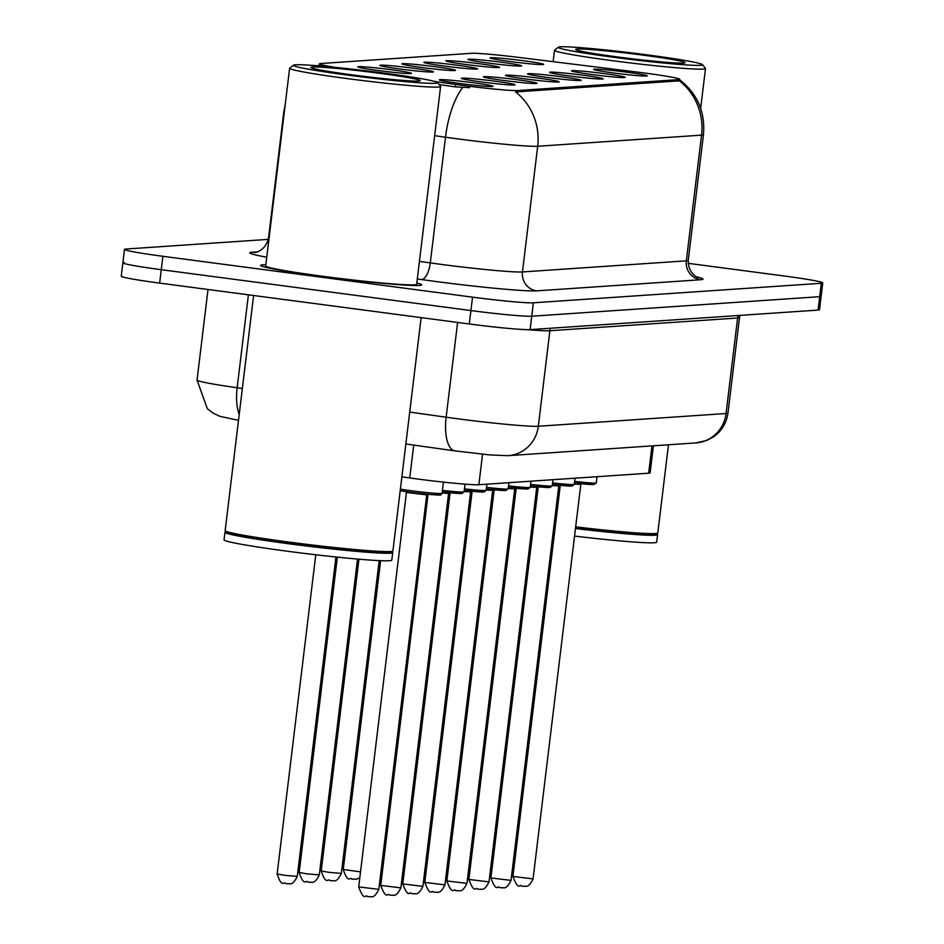 <?xml version="1.0" encoding="UTF-8"?>
<svg xmlns="http://www.w3.org/2000/svg" width="944" height="944" viewBox="0 0 944 944"><rect width="100%" height="100%" fill="white"/><g stroke="black" fill="none" stroke-linecap="round" stroke-linejoin="round"><path stroke-width="1.42" d="M488.437 63.071A27.034 1.227 -173.1 0 1 467.988 59.448A27.034 1.227 -173.1 0 1 501.17 62.198A27.034 1.227 -173.1 0 1 521.619 65.938A27.034 1.227 -173.1 0 1 488.437 63.071M466.407 64.558A27.034 1.227 -173.1 0 1 445.957 60.935A27.034 1.227 -173.1 0 1 479.139 63.696A27.034 1.227 -173.1 0 1 499.577 67.425A27.034 1.227 -173.1 0 1 466.407 64.558M444.376 66.056A27.034 1.227 -173.1 0 1 423.915 62.434A27.034 1.227 -173.1 0 1 457.108 65.195A27.034 1.227 -173.1 0 1 477.546 68.924A27.034 1.227 -173.1 0 1 444.376 66.056M422.346 67.555A27.034 1.227 -173.1 0 1 401.884 63.932A27.034 1.227 -173.1 0 1 435.066 66.682A27.034 1.227 -173.1 0 1 455.515 70.422A27.034 1.227 -173.1 0 1 422.346 67.555M400.303 69.042A27.034 1.227 -173.1 0 1 379.854 65.419A27.034 1.227 -173.1 0 1 413.035 68.18A27.034 1.227 -173.1 0 1 433.473 71.909A27.034 1.227 -173.1 0 1 400.303 69.042M378.273 70.54A27.034 1.227 -173.1 0 1 357.823 66.918A27.034 1.227 -173.1 0 1 391.005 69.679A27.034 1.227 -173.1 0 1 411.442 73.408A27.034 1.227 -173.1 0 1 378.273 70.54M510.48 61.572A27.034 1.227 -173.1 0 1 490.019 57.95A27.034 1.227 -173.1 0 1 523.2 60.711A27.034 1.227 -173.1 0 1 543.65 64.44A27.034 1.227 -173.1 0 1 510.48 61.572M592.03 74.541A27.034 1.227 -173.1 0 1 571.568 70.918A27.034 1.227 -173.1 0 1 604.762 73.667A27.034 1.227 -173.1 0 1 625.199 77.408A27.034 1.227 -173.1 0 1 592.03 74.541M569.999 76.027A27.034 1.227 -173.1 0 1 549.538 72.405A27.034 1.227 -173.1 0 1 582.719 75.166A27.034 1.227 -173.1 0 1 603.169 78.895A27.034 1.227 -173.1 0 1 569.999 76.027M547.957 77.526A27.034 1.227 -173.1 0 1 527.507 73.903A27.034 1.227 -173.1 0 1 560.689 76.665A27.034 1.227 -173.1 0 1 581.126 80.393A27.034 1.227 -173.1 0 1 547.957 77.526M525.926 79.025A27.034 1.227 -173.1 0 1 505.477 75.402A27.034 1.227 -173.1 0 1 538.658 78.151A27.034 1.227 -173.1 0 1 559.096 81.892A27.034 1.227 -173.1 0 1 525.926 79.025M503.895 80.511A27.034 1.227 -173.1 0 1 483.434 76.889A27.034 1.227 -173.1 0 1 516.616 79.65A27.034 1.227 -173.1 0 1 537.065 83.379A27.034 1.227 -173.1 0 1 503.895 80.511M481.865 82.01A27.034 1.227 -173.1 0 1 461.404 78.387A27.034 1.227 -173.1 0 1 494.585 81.149A27.034 1.227 -173.1 0 1 515.035 84.877A27.034 1.227 -173.1 0 1 481.865 82.01M459.822 83.509A27.034 1.227 -173.1 0 1 439.373 79.886A27.034 1.227 -173.1 0 1 472.555 82.647A27.034 1.227 -173.1 0 1 492.992 86.376A27.034 1.227 -173.1 0 1 459.822 83.509M614.06 73.042A27.034 1.227 -173.1 0 1 593.611 69.419A27.034 1.227 -173.1 0 1 626.792 72.181A27.034 1.227 -173.1 0 1 647.23 75.909A27.034 1.227 -173.1 0 1 614.06 73.042M335.132 67.354A45.619 2.065 -173.1 0 1 319.379 63.862A45.619 2.065 -173.1 0 1 320.677 63.531L471.54 53.301A45.619 2.065 -173.1 0 1 518.468 57.383L637.46 72.11A45.619 2.065 -173.1 0 1 645.271 73.113A45.619 2.065 -173.1 0 1 679.822 79.32A45.619 2.065 -173.1 0 1 678.535 79.638L517.855 90.541A45.619 2.065 -173.1 0 1 455.633 84.441L434.995 81.538M653.39 445.804L650.121 472.838A50.693 2.301 -173.1 0 1 648.681 473.192L478.868 484.72A50.693 2.301 -173.1 0 1 409.731 477.935L401.873 476.826M265.842 264.733A81.113 3.682 6.9 0 0 260.662 265.394A81.113 3.682 6.9 0 0 322.093 276.427A81.113 3.682 6.9 0 0 421.697 284.876A81.113 3.682 6.9 0 0 416.823 282.999A81.113 3.682 6.9 0 1 421.697 284.876A81.113 3.682 6.9 0 1 322.093 276.427A81.113 3.682 6.9 0 1 260.662 265.394A81.113 3.682 6.9 0 1 265.842 264.733M679.09 79.39C697.274 93.35 705.392 111.781 703.457 134.662A67.59 3.068 -173.1 0 1 701.545 135.145A59.142 57.478 -93.9 0 0 679.468 80.818L515.613 91.934A59.142 57.478 86.1 0 1 537.679 146.261A67.59 3.068 -173.1 0 1 456.577 138.733A67.59 3.068 -173.1 0 1 445.497 137.222L434.653 135.688M124.301 262.432A50.693 2.301 6.9 0 0 122.873 262.798L121.245 276.203A50.693 2.301 6.9 0 0 159.642 283.106L469.298 323.981L470.914 310.564A50.693 2.301 6.9 0 0 531.743 316.216L819.699 296.676A50.693 2.301 6.9 0 0 821.127 296.322A50.693 2.301 6.9 0 1 819.699 296.676L531.743 316.216A50.693 2.301 6.9 0 1 470.914 310.564L161.271 269.701L470.914 310.564L472.543 297.159A50.693 2.301 6.9 0 0 533.36 302.812L821.315 283.271A50.693 2.301 6.9 0 0 822.755 282.905A50.693 2.301 6.9 0 0 784.358 276.014L688.152 263.317M122.873 262.798A50.693 2.301 6.9 0 0 161.271 269.701A50.693 2.301 6.9 0 1 122.873 262.798L124.49 249.393A50.693 2.301 6.9 0 0 162.887 256.296L472.543 297.159M319.662 65.16L320.476 65.183M323.934 66.304L319.237 65.077L317.668 65.773M469.581 87.674L455.338 86.872L439.149 84.594M268.32 239.375L125.93 249.027A50.693 2.301 6.9 0 0 124.49 249.393M469.298 323.981A50.693 2.301 6.9 0 0 530.115 329.621L818.07 310.092A50.693 2.301 6.9 0 0 819.51 309.726L822.755 282.905M613.293 57.23A72.664 3.292 6.9 0 0 702.478 64.64A72.664 3.292 6.9 0 0 647.501 54.905A72.664 3.292 6.9 0 0 558.364 47.2A72.664 3.292 6.9 0 0 613.293 57.23M558.364 47.2L554.6 50.138A76.039 3.446 6.9 0 0 554.506 50.28A76.039 3.446 6.9 0 0 612.101 60.64A76.039 3.446 6.9 0 0 705.487 68.558A76.039 3.446 6.9 0 0 705.428 68.393L702.478 64.64M554.14 524.144A84.488 3.835 6.9 0 0 555.556 524.333M575.675 526.858A84.488 3.835 6.9 0 0 657.697 533.1A84.488 3.835 6.9 0 0 657.803 532.935L668.47 444.777M554.045 524.947A83.638 3.8 6.9 0 0 554.128 524.958A83.638 3.8 6.9 0 0 555.45 525.135M575.569 527.649A83.638 3.8 6.9 0 0 656.753 533.832L657.697 533.1M553.939 525.82A84.488 3.835 6.9 0 0 555.343 526.009M575.462 528.534A84.488 3.835 6.9 0 0 657.59 534.611A84.488 3.835 6.9 0 0 657.531 534.422L656.941 533.679M553.031 533.36A84.488 3.835 6.9 0 0 554.435 533.549M574.554 536.074A84.488 3.835 6.9 0 0 656.682 542.151L657.59 534.611M643.371 55.189A55.094 2.502 6.9 0 0 575.746 49.572A55.094 2.502 6.9 0 0 617.435 56.947A55.094 2.502 6.9 0 0 685.025 62.8A55.094 2.502 6.9 0 0 643.371 55.189M490.691 513.56L489.948 514.15A84.488 3.835 6.9 0 0 489.842 514.303L488.933 521.855A84.488 3.835 6.9 0 0 490.184 522.693M510.09 526.988A84.488 3.835 6.9 0 0 511.495 527.236M531.543 530.375A84.488 3.835 6.9 0 0 532.935 530.587M489.842 514.303A84.488 3.835 6.9 0 0 491.104 515.153M511.011 519.448A84.488 3.835 6.9 0 0 512.403 519.684M532.451 522.834A84.488 3.835 6.9 0 0 533.856 523.047M492.792 489.936L490.042 512.627A84.488 3.835 6.9 0 0 490.113 512.816L490.845 513.748A83.638 3.8 6.9 0 0 491.234 514.043M511.117 518.551A83.638 3.8 6.9 0 0 512.509 518.799M532.558 521.949A83.638 3.8 6.9 0 0 533.962 522.162M490.113 512.816A84.488 3.835 6.9 0 0 491.305 513.477M511.211 517.772A84.488 3.835 6.9 0 0 512.604 518.008M532.652 521.159A84.488 3.835 6.9 0 0 534.056 521.371M348.419 75.201A72.664 3.292 6.9 0 0 437.591 82.612A72.664 3.292 6.9 0 0 382.615 72.877A72.664 3.292 6.9 0 0 293.478 65.171A72.664 3.292 6.9 0 0 348.419 75.201M293.478 65.171L289.714 68.11A76.039 3.446 6.9 0 0 289.619 68.251A76.039 3.446 6.9 0 0 347.215 78.6A76.039 3.446 6.9 0 0 440.6 86.529A76.039 3.446 6.9 0 0 440.541 86.364L437.591 82.612M289.619 68.251L265.689 265.996A76.039 3.446 6.9 0 0 323.285 276.344A76.039 3.446 6.9 0 0 416.67 284.274L440.6 86.529M253.606 295.507L225.156 530.599A84.488 3.835 6.9 0 0 225.227 530.788A84.488 3.835 6.9 0 0 289.147 542.104A84.488 3.835 6.9 0 0 392.81 551.06A84.488 3.835 6.9 0 0 392.916 550.907L421.142 317.621M225.227 530.788L225.958 531.72A83.638 3.8 6.9 0 0 289.253 542.93A83.638 3.8 6.9 0 0 391.866 551.803L392.81 551.06M225.817 531.531L225.061 532.121A84.488 3.835 6.9 0 0 224.955 532.274A84.488 3.835 6.9 0 0 288.947 543.779A84.488 3.835 6.9 0 0 392.716 552.582A84.488 3.835 6.9 0 0 392.645 552.393L392.055 551.65M224.955 532.274L224.047 539.815A84.488 3.835 6.9 0 0 288.038 551.32A84.488 3.835 6.9 0 0 391.795 560.122L392.716 552.582M378.485 73.16A55.094 2.502 6.9 0 0 310.859 67.543A55.094 2.502 6.9 0 0 352.549 74.918A55.094 2.502 6.9 0 0 420.139 80.759A55.094 2.502 6.9 0 0 378.485 73.16M517.855 90.541L517.654 92.193M455.633 84.441L455.338 86.872M678.535 79.638L678.335 81.29M651.985 445.898L648.681 473.192M413.708 445.084L409.731 477.935M482.549 454.241L478.868 484.72M696.825 276.911A84.488 3.835 -173.1 0 1 700.601 279.743L536.735 290.858A16.898 16.426 86.1 0 1 522.469 271.943L686.335 260.827A67.59 3.068 6.9 0 0 688.247 260.343C687.928 275.129 700.365 278.704 697.793 277.347M536.735 290.858A84.488 3.835 -173.1 0 1 435.361 281.442A84.488 3.835 -173.1 0 1 421.52 279.554L417.307 278.964M462.772 87.462A59.142 23.458 98 0 0 445.497 137.222L430.287 262.904A67.59 3.068 6.9 0 0 441.367 264.414A67.59 3.068 6.9 0 0 522.469 271.943L537.679 146.261L701.545 135.145L686.335 260.827A16.898 16.426 86.1 0 0 700.601 279.743M284.227 112.832A67.59 3.068 -173.1 0 1 283.743 112.383L268.533 238.065A67.59 3.068 6.9 0 0 269.016 238.513M266.751 257.205A84.488 3.835 -173.1 0 1 252.119 252.19L257.24 251.847M533.36 302.812L530.115 329.621M821.315 283.271L818.07 310.092M162.887 256.296L159.642 283.106M419.443 261.382L430.287 262.904A16.898 6.702 -82 0 1 421.52 279.554M255.222 252.296A16.898 16.426 86.1 0 1 252.119 252.19M409.708 412.08L446.146 417.213A67.59 3.068 6.9 0 0 457.226 418.723A67.59 3.068 6.9 0 0 538.328 426.251L726.054 413.519A67.59 3.068 6.9 0 0 727.966 413.035C726.573 422.971 721.818 430.889 713.688 436.765L706.832 440.459L695.74 442.925L508.014 455.669A33.795 32.839 86.1 0 0 538.328 426.251L549.88 330.73A67.59 3.068 -173.1 0 1 527.425 329.668M738.302 315.497A8.449 8.213 -93.9 0 0 737.606 317.998L726.054 413.519A33.795 32.839 86.1 0 1 695.74 442.925M457.616 322.435L446.146 417.213A33.795 13.405 98 0 0 454.925 450.89L405.849 443.975M740.072 315.379L739.518 317.514A67.59 3.068 -173.1 0 1 737.606 317.998L549.88 330.73A8.449 8.213 -93.9 0 1 550.576 328.229M238.502 420.328L219.952 416.363L213.155 413.153L207.35 408.705L197.048 380.066A67.59 3.068 6.9 0 0 237.156 387.748L248.402 294.823M239.221 414.428A33.795 13.405 98 0 1 237.156 387.748L242.36 388.48M581.056 483.706L580.808 484.402L574.318 484.048M533.065 878.888C527.838 889.72 524.793 885.236 524.557 886.333L521.501 886.074C519.955 883.065 518.846 892.387 512.934 876.457L533.065 878.888L580.808 484.402M574.636 481.405A25.346 1.145 6.9 0 0 596.313 482.88L597.056 476.696M586.849 482.632A23.659 1.074 -173.1 0 1 593.398 484.532A23.659 1.074 -173.1 0 1 574.448 482.998L593.977 484.532L596.313 482.88M425.213 867.276L426.617 867.394M559.025 485.204L558.777 485.9L552.287 485.546M511.034 880.386C505.807 891.219 502.763 886.735 502.515 887.832L499.47 887.572C497.913 884.563 496.815 893.885 490.904 877.944L511.034 880.386L558.777 485.9M552.606 482.891A25.346 1.145 6.9 0 0 574.282 484.378L575.026 478.195M564.819 484.13A23.659 1.074 -173.1 0 1 571.368 486.03A23.659 1.074 -173.1 0 1 552.405 484.496L571.946 486.03L574.282 484.378M536.983 486.703L536.735 487.387L530.245 487.033M489.004 881.873C483.765 892.705 480.732 888.221 480.484 889.331L477.428 889.059C475.882 886.05 474.785 895.372 468.873 879.442L489.004 881.873L536.735 487.387M530.563 484.39A25.346 1.145 6.9 0 0 552.24 485.865L552.995 479.682M542.788 485.629A23.659 1.074 -173.1 0 1 549.337 487.529A23.659 1.074 -173.1 0 1 530.375 485.995L549.915 487.529L552.24 485.865M514.952 488.19L514.704 488.886L508.214 488.532M466.961 883.372C461.734 894.204 458.701 889.72 458.454 890.817L455.397 890.558C453.852 887.549 452.742 896.871 446.842 880.941L466.961 883.372L514.704 488.886M508.533 485.889A25.346 1.145 6.9 0 0 530.209 487.364L530.953 481.18M520.746 487.116A23.659 1.074 -173.1 0 1 527.295 489.016A23.659 1.074 -173.1 0 1 508.344 487.482L527.873 489.016L530.209 487.364M492.921 489.688L492.674 490.384L486.184 490.03M444.931 884.87C439.703 895.703 436.659 891.219 436.423 892.316L433.367 892.056C431.809 889.047 430.712 898.369 424.8 882.428L444.931 884.87L492.674 490.384M486.502 487.375A25.346 1.145 6.9 0 0 508.179 488.862L508.922 482.679M498.715 488.614A23.659 1.074 -173.1 0 1 505.264 490.514A23.659 1.074 -173.1 0 1 486.302 488.98L505.842 490.514L508.179 488.862M403.171 868.775L404.587 868.893M381.14 870.274L382.556 870.38M359.794 877.837L356.183 879.253L351.817 879.088C350.13 876.268 348.253 884.729 343.25 869.471L360.525 871.878M470.891 491.187L470.643 491.871L464.141 491.517M422.9 886.357C417.673 897.201 414.628 892.705 414.381 893.815L411.336 893.543C409.779 890.534 408.681 899.856 402.769 883.926L422.9 886.357L470.643 491.871M464.472 488.874A25.346 1.145 6.9 0 0 486.136 490.349L486.892 484.166M476.685 490.113A23.659 1.074 -173.1 0 1 483.234 492.013A23.659 1.074 -173.1 0 1 464.271 490.479L483.812 492.013L486.136 490.349M448.848 492.674L448.601 493.37L442.111 493.016M400.87 887.856C395.63 898.688 392.598 894.204 392.35 895.301L389.294 895.042C387.748 892.033 386.639 901.355 380.739 885.425L400.87 887.856L448.601 493.37M442.429 490.373A25.346 1.145 6.9 0 0 464.106 491.848L465.038 484.154M454.642 491.6A23.659 1.074 -173.1 0 1 461.191 493.511A23.659 1.074 -173.1 0 1 442.24 491.966L461.769 493.5L464.106 491.848M400.386 489.169A25.346 1.145 6.9 0 0 410.947 490.703A25.346 1.145 6.9 0 0 442.075 493.346L443.432 482.124M426.57 494.868L406.439 492.426L358.696 886.912L378.827 889.354L426.818 494.172M432.612 493.098A23.659 1.074 -173.1 0 1 437.414 494.986A23.659 1.074 -173.1 0 1 411.136 492.355L400.197 490.75M328.901 872.339L341.35 873.401C336.111 884.233 333.079 879.749 332.831 880.846L329.775 880.587C328.099 877.767 326.211 886.227 321.22 870.958L328.901 872.339M306.859 873.837L319.308 874.887C314.081 885.72 311.048 881.236 310.8 882.345L307.744 882.074C306.057 879.265 304.18 887.726 299.177 872.457L306.859 873.837M284.828 875.336L297.277 876.386C292.05 887.218 289.006 882.734 288.77 883.832L285.713 883.572C284.026 880.752 282.15 889.213 277.147 873.955L284.828 875.336M679.822 79.32L679.621 80.948M285.23 104.536L283.743 112.383M703.457 134.662L688.247 260.343M268.533 238.065C265.299 252.496 252.378 253.016 255.199 252.296L255.281 252.296M508.014 455.669L489.783 454.925L454.925 450.89M727.966 413.035L739.518 317.514M197.048 380.066L208.01 289.489M512.934 876.457L560.276 485.322M425.897 873.353L424.375 874.191M490.904 877.944L538.233 486.821M468.873 879.442L516.203 488.308M446.842 880.941L494.172 489.806M424.8 882.428L472.13 491.305M403.867 874.852L402.333 875.69M381.836 876.339L380.302 877.188M343.25 869.471L380.621 560.677M700.672 108.324L705.487 68.558M553.125 61.679L554.506 50.28M402.769 883.926L450.099 492.792M380.739 885.425L428.069 494.29M358.696 886.912C364.608 902.853 365.717 893.531 367.263 896.54L370.319 896.8C370.555 895.703 373.6 900.187 378.827 889.354M406.368 491.694L406.439 492.426M442.075 493.346L440.695 494.868C442.288 495.14 436.128 495.529 411.124 492.343M341.35 873.401L379.193 560.606M321.22 870.958L358.944 559.19M319.308 874.887L357.528 559.072M299.177 872.457L337.338 557.137M297.277 876.386L335.934 556.995M277.147 873.955L315.78 554.765"/></g></svg>
